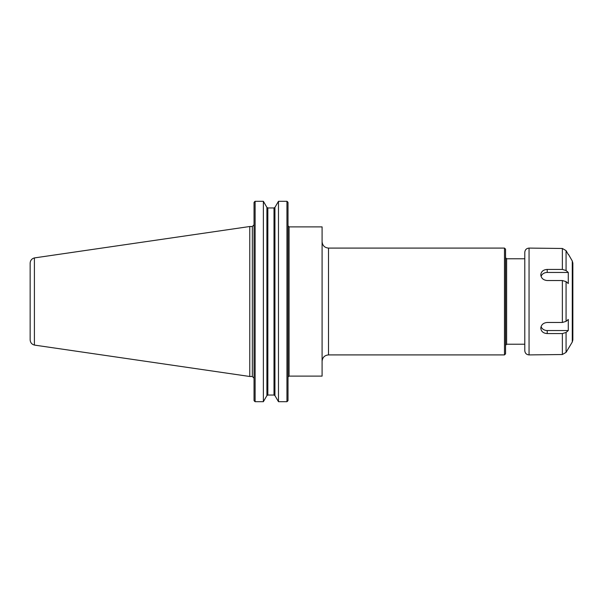 <?xml version="1.0" encoding="UTF-8"?>
<svg xmlns="http://www.w3.org/2000/svg" width="603" height="603" viewBox="0 0 603 603"><rect width="100%" height="100%" fill="white"/><g stroke="black" fill="none" stroke-linecap="round" stroke-linejoin="round"><path stroke-width="0.9" d="M328.499 248.089L504.485 248.089L504.485 354.911L328.499 354.911L328.499 248.089C324.61 247.712 322.477 245.572 322.092 241.682M289.078 376.114L289.078 226.886L322.092 226.886L322.092 376.114L289.078 376.114L288.046 376.913M524.783 344.23L506.618 344.23L505.555 345.293M504.485 248.089L505.555 249.16L505.555 353.84L504.485 354.911M287.458 401.304L288.015 400.573L286.945 401.696L278.48 401.696L274.93 395.598L274.003 395.04L274.93 395.598L274.93 207.402L274.003 207.96L267.838 207.96L266.91 207.402L263.368 201.304L263.368 401.696L255.114 401.696L254.044 400.573L254.594 401.304M263.368 401.696L266.91 395.598L267.838 395.04L274.003 395.04L274.003 207.96L274.93 207.402L278.48 201.304L286.945 201.304L278.48 201.304L278.48 401.696M288.015 202.427L287.458 201.696L288.015 202.427L288.015 400.573M267.838 395.04L266.91 395.598L266.91 207.402L267.838 207.96L267.838 395.04M254.044 202.427L254.594 201.696L254.044 202.427L254.044 400.573M286.945 401.696L286.945 201.304L287.458 201.696M254.594 201.696L255.114 201.304L255.114 401.696M255.114 201.304L263.368 201.304M30.15 263.157L30.15 339.843C30.338 342.587 31.755 344.328 34.401 345.067L34.401 257.926C31.755 258.672 30.338 260.413 30.15 263.157M34.401 257.918L249.77 226.509L249.77 376.491L34.401 345.082M249.77 226.509L252.333 226.509L252.333 376.491L249.77 376.491M568.282 254.496L566.066 250.629L562.365 248.474L529.057 248.089L529.057 354.911L562.365 354.526L566.066 352.371L572.277 342.014L572.85 339.881L572.85 263.119L572.85 329.969M568.282 330.55L566.066 332.487L562.365 333.565L547.215 333.565C543.318 333.301 541.185 331.514 540.801 328.205C541.185 324.768 543.318 322.854 547.215 322.462L562.365 322.462L566.066 321.384L568.282 319.447L568.282 330.55L547.215 330.55A6.407 5.548 0 0 1 541.072 326.6M547.215 269.435L562.365 269.435L566.066 270.513L568.282 272.45L568.282 283.553L566.066 281.616L562.365 280.538L547.215 280.538C543.318 280.146 541.185 278.232 540.801 274.795C541.185 271.486 543.318 269.699 547.215 269.435L547.215 272.45L568.282 272.45M541.072 276.4A6.407 5.548 180 0 1 547.215 272.45M529.057 248.089C526.457 248.346 525.032 249.77 524.783 252.363L524.783 350.637C525.032 353.23 526.457 354.654 529.057 354.911M524.783 258.77L506.618 258.77L506.618 344.23M547.215 333.565L547.215 330.55M562.365 333.565L562.365 354.526M562.365 280.538L562.365 322.462M562.365 248.474L562.365 269.435M568.531 254.496L572.277 260.986L572.277 342.014M566.066 250.629L566.066 270.513M566.066 281.616L566.066 321.384M566.066 332.487L566.066 352.371M328.499 354.911C324.61 355.288 322.477 357.428 322.092 361.318M506.618 258.77L505.555 257.707M289.078 226.886L288.015 225.816M252.333 376.491L254.044 378.194M252.333 226.509L254.044 224.806M572.277 260.986L572.85 263.119"/></g></svg>
